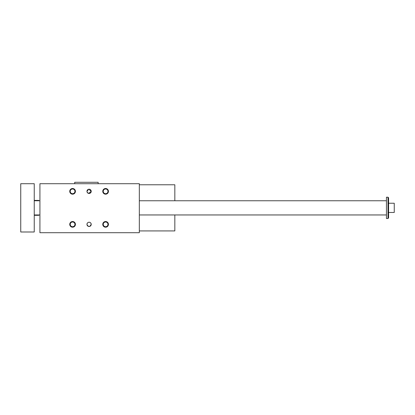 <?xml version="1.0" encoding="UTF-8"?>
<svg xmlns="http://www.w3.org/2000/svg" width="415" height="415" viewBox="0 0 415 415"><rect width="100%" height="100%" fill="white"/><g stroke="black" fill="none" stroke-linecap="round" stroke-linejoin="round"><path stroke-width="0.62" d="M86.434 183.71L139.331 183.71L139.331 232.706L39.923 232.706L39.923 183.71L86.434 183.71M102.764 224.365A2.843 2.843 0 0 0 107.023 226.823A2.843 2.843 0 0 0 107.023 221.906A2.843 2.843 0 0 0 102.764 224.365M69.746 224.365A2.843 2.843 0 0 0 74.005 226.823A2.843 2.843 0 0 0 74.005 221.906A2.843 2.843 0 0 0 69.746 224.365M102.764 191.346A2.843 2.843 0 0 1 107.023 188.887A2.843 2.843 0 0 1 107.023 193.805A2.843 2.843 0 0 1 102.764 191.346M69.746 191.346A2.843 2.843 0 0 1 74.005 188.887A2.843 2.843 0 0 1 74.005 193.805A2.843 2.843 0 0 1 69.746 191.346M86.963 224.365A2.132 2.132 0 0 0 90.159 226.211A2.132 2.132 0 0 0 90.159 222.518A2.132 2.132 0 0 0 86.963 224.365M86.963 191.346A2.132 2.132 0 0 1 90.159 189.499A2.132 2.132 0 0 1 90.159 193.193A2.132 2.132 0 0 1 86.963 191.346L88.722 189.25M91.222 224.308L89.946 226.315L88.245 226.315L86.979 224.619M86.968 224.25L87.306 223.208M87.534 222.917L87.804 222.668M88.115 222.471L88.452 222.331M88.805 222.253L89.163 222.238M89.516 222.274L89.858 222.373M90.174 222.528L90.46 222.731M90.714 222.98L91.181 223.944M89.132 189.214L91.186 191.766L88.322 193.333M87.949 193.141L87.01 191.772M174.834 214.954L174.834 230.932L139.331 230.932M139.331 184.779L174.834 184.779L174.834 200.756M72.584 188.986A2.36 2.36 0 0 0 70.223 191.346A2.36 2.36 0 0 0 72.584 193.706A2.36 2.36 0 0 0 74.944 191.346A2.36 2.36 0 0 0 72.584 188.986M105.602 188.986A2.36 2.36 0 0 0 103.242 191.346A2.36 2.36 0 0 0 105.602 193.706A2.36 2.36 0 0 0 107.962 191.346A2.36 2.36 0 0 0 105.602 188.986M72.584 222.004A2.36 2.36 0 0 1 74.944 224.365A2.36 2.36 0 0 1 72.584 226.725A2.36 2.36 0 0 1 70.223 224.365A2.36 2.36 0 0 1 72.584 222.004M105.602 222.004A2.36 2.36 0 0 1 107.962 224.365A2.36 2.36 0 0 1 105.602 226.725A2.36 2.36 0 0 1 103.242 224.365A2.36 2.36 0 0 1 105.602 222.004M98.148 183.71L98.148 182.294L74.716 182.294L74.716 183.71M388.57 212.47L394.25 212.47L394.25 203.241L388.57 203.241M388.57 197.773L388.57 217.937L387.999 218.508L387.999 197.203L388.57 197.773L387.999 197.203L386.438 197.203L386.438 218.508L387.999 218.508L388.57 217.937M38.854 214.954L38.854 215.312L34.243 215.312M34.243 200.398L38.854 200.398L38.854 200.756M34.243 231.995L34.243 183.71L20.75 183.71L20.75 231.995L34.243 231.995M34.243 214.954L39.923 214.954M139.331 214.954L386.438 214.954M34.243 200.756L39.923 200.756M139.331 200.756L386.438 200.756"/></g></svg>
